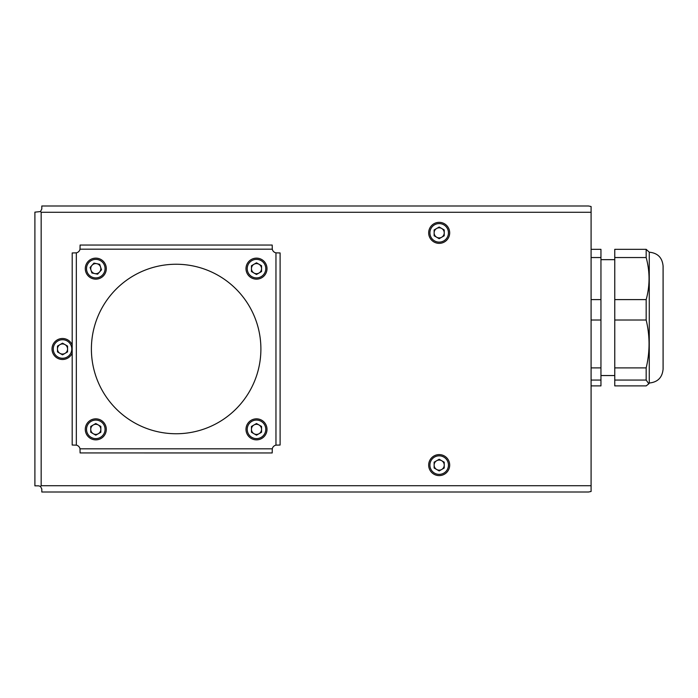 <?xml version="1.0" encoding="UTF-8"?>
<svg xmlns="http://www.w3.org/2000/svg" width="698" height="698" viewBox="0 0 698 698"><rect width="100%" height="100%" fill="white"/><g stroke="black" fill="none" stroke-linecap="round" stroke-linejoin="round"><path stroke-width="1.05" d="M260.895 349A84.746 84.746 0 0 1 176.149 433.746A84.746 84.746 0 0 1 91.394 349A84.746 84.746 0 0 1 176.149 264.245A84.746 84.746 0 0 1 260.895 349M275.963 252.851A4.712 4.712 0 0 1 272.29 249.186L272.194 245.05L80.096 245.042L80 249.186A4.712 4.712 0 0 1 76.335 252.851L72.199 252.946L72.191 445.045L76.335 445.141A4.712 4.712 0 0 1 80 448.814L80.096 452.941L272.194 452.95L272.29 448.814A4.712 4.712 0 0 1 275.963 445.141L280.107 445.045L280.107 252.946L275.963 252.851L275.963 445.141M267.482 452.95L272.194 452.95M38.669 485.852L40.475 486.427L41.801 488.993L41.801 492.003L588.589 492.003L591.093 491.479L591.093 206.521L588.589 205.997L41.801 205.997L41.801 209.007L40.475 211.573L34.9 212.148L34.9 485.852L38.669 485.852M591.093 485.721L41.173 485.721L41.173 212.279L40.475 211.573M41.173 485.721L40.475 486.427M259.019 433.72A5.043 5.043 0 0 0 259.019 424.977A5.043 5.043 0 0 0 251.454 429.349A5.043 5.043 0 0 0 259.019 433.72M267.002 429.349A10.505 10.505 0 0 0 256.498 418.844A10.505 10.505 0 0 0 245.993 429.349A10.505 10.505 0 0 0 256.498 439.853A10.505 10.505 0 0 0 267.002 429.349M265.772 429.349A9.266 9.266 0 0 0 256.498 420.083A9.266 9.266 0 0 0 247.232 429.349A9.266 9.266 0 0 0 256.498 438.614A9.266 9.266 0 0 0 265.772 429.349M256.498 423.52L261.549 426.434L261.549 432.263L256.498 435.177L251.454 432.263L251.454 426.434L256.498 423.52M98.313 433.72A5.043 5.043 0 0 0 98.313 424.977A5.043 5.043 0 0 0 90.749 429.349A5.043 5.043 0 0 0 98.313 433.72M106.297 429.349A10.505 10.505 0 0 0 95.792 418.844A10.505 10.505 0 0 0 85.287 429.349A10.505 10.505 0 0 0 95.792 439.853A10.505 10.505 0 0 0 106.297 429.349M105.058 429.349A9.266 9.266 0 0 0 95.792 420.083A9.266 9.266 0 0 0 86.526 429.349A9.266 9.266 0 0 0 95.792 438.614A9.266 9.266 0 0 0 105.058 429.349M95.792 423.52L100.844 426.434L100.844 432.263L95.792 435.177L90.749 432.263L90.749 426.434L95.792 423.52M99.552 272.002A5.043 5.043 0 0 0 96.821 263.704A5.043 5.043 0 0 0 91.002 270.222A5.043 5.043 0 0 0 99.552 272.002M105.773 265.362A10.505 10.505 0 0 0 92.511 258.661A10.505 10.505 0 0 0 85.819 271.923A10.505 10.505 0 0 0 99.072 278.624A10.505 10.505 0 0 0 105.773 265.362M104.595 265.746A9.266 9.266 0 0 0 92.895 259.839A9.266 9.266 0 0 0 86.988 271.539A9.266 9.266 0 0 0 98.688 277.446A9.266 9.266 0 0 0 104.595 265.746M93.968 263.102L99.674 264.298L101.498 269.829L97.615 274.174L91.909 272.988L90.086 267.447L93.968 263.102M259.019 273.014A5.043 5.043 0 0 0 259.019 264.272A5.043 5.043 0 0 0 251.454 268.643A5.043 5.043 0 0 0 259.019 273.014M267.002 268.643A10.505 10.505 0 0 0 256.498 258.138A10.505 10.505 0 0 0 245.993 268.643A10.505 10.505 0 0 0 256.498 279.148A10.505 10.505 0 0 0 267.002 268.643M265.772 268.643A9.266 9.266 0 0 0 256.498 259.377A9.266 9.266 0 0 0 247.232 268.643A9.266 9.266 0 0 0 256.498 277.909A9.266 9.266 0 0 0 265.772 268.643M256.498 262.814L261.549 265.729L261.549 271.557L256.498 274.471L251.454 271.557L251.454 265.729L256.498 262.814M441.703 469.475A5.043 5.043 0 0 0 441.703 460.732A5.043 5.043 0 0 0 434.13 465.104A5.043 5.043 0 0 0 441.703 469.475M448.448 465.104A9.266 9.266 0 0 0 439.182 455.829A9.266 9.266 0 0 0 429.907 465.104A9.266 9.266 0 0 0 439.182 474.37A9.266 9.266 0 0 0 448.448 465.104M449.687 465.104A10.505 10.505 0 0 0 439.182 454.599A10.505 10.505 0 0 0 428.677 465.104A10.505 10.505 0 0 0 439.182 475.608A10.505 10.505 0 0 0 449.687 465.104M439.182 459.275L444.225 462.189L444.225 468.018L439.182 470.932L434.13 468.018L434.13 462.189L439.182 459.275M65.045 353.363A5.043 5.043 0 0 0 65.045 344.629A5.043 5.043 0 0 0 57.472 349A5.043 5.043 0 0 0 65.045 353.363M71.789 349A9.266 9.266 0 0 0 62.523 339.725A9.266 9.266 0 0 0 53.257 349A9.266 9.266 0 0 0 62.523 358.266A9.266 9.266 0 0 0 71.789 349M72.191 344.891A10.505 10.505 0 0 0 52.018 349A10.505 10.505 0 0 0 72.191 353.101M62.523 343.172L67.566 346.086L67.566 351.905L62.523 354.82L57.472 351.905L57.472 346.086L62.523 343.172M441.703 237.224A5.043 5.043 0 0 0 441.703 228.482A5.043 5.043 0 0 0 434.13 232.853A5.043 5.043 0 0 0 441.703 237.224M448.448 232.853A9.266 9.266 0 0 0 439.182 223.587A9.266 9.266 0 0 0 429.907 232.853A9.266 9.266 0 0 0 439.182 242.119A9.266 9.266 0 0 0 448.448 232.853M449.687 232.853A10.505 10.505 0 0 0 439.182 222.348A10.505 10.505 0 0 0 428.677 232.853A10.505 10.505 0 0 0 439.182 243.358A10.505 10.505 0 0 0 449.687 232.853M439.182 227.025L444.225 229.939L444.225 235.767L439.182 238.681L434.13 235.767L434.13 229.939L439.182 227.025M591.093 257.545L600.952 257.545L600.952 249.326L591.093 249.326M591.093 380.07L600.952 380.07L600.952 385.889L591.093 385.889M600.952 380.07L600.952 367.89L591.093 367.89M591.093 320.016L600.952 320.016L600.952 367.89M600.952 320.016L600.952 299.608L591.093 299.608M600.952 257.545L600.952 299.608M649.271 252.196C657.664 253.016 662.262 257.614 663.083 266.008L663.083 369.207C662.262 377.601 657.664 382.199 649.271 383.019L649.271 252.196L646.174 249.326L646.174 257.545C649.995 271.644 649.995 285.665 646.174 299.608L646.174 320.016L614.764 320.016L614.764 367.89L646.174 367.89C649.995 351.932 649.995 335.974 646.174 320.016M663.1 266.008L663.1 369.207M614.764 367.89L614.764 385.889L646.174 385.889L648.826 383.804L646.174 380.07L646.174 367.89M614.764 380.07L646.174 380.07M646.174 257.545L614.764 257.545L614.764 249.326L646.174 249.326M614.764 257.545L614.764 299.608L646.174 299.608M614.764 299.608L614.764 320.016M272.29 249.186L80 249.186M76.335 252.851L76.335 445.141M80 448.814L272.29 448.814M41.173 212.279L591.093 212.279M614.764 259.665L600.952 259.665M614.764 375.55L600.952 375.55M649.271 383.019L648.826 383.804"/></g></svg>
